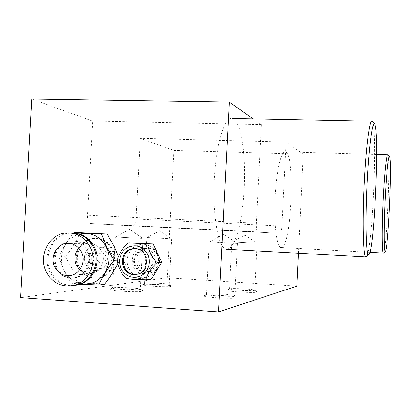 <?xml version="1.0" encoding="UTF-8"?>
<svg xmlns="http://www.w3.org/2000/svg" width="411" height="411" viewBox="0 0 411 411"><rect width="100%" height="100%" fill="white"/><g stroke="black" fill="none" stroke-linecap="round" stroke-linejoin="round"><path stroke-width="0.31" stroke-dasharray="2.06 1.54" d="M142.119 291.337C143.208 291.147 143.331 290.911 142.489 290.639C139.165 289.385 115.83 288.322 110.749 289.195L109.85 289.395C105.432 290.623 136.519 292.504 142.119 291.337M139.509 289.508L140.279 289.174L139.838 288.943C137.12 287.926 117.659 287.037 113.493 287.746L112.573 288.111C112.455 289.154 135.394 290.346 139.509 289.508M142.232 238.365L115.332 236.977L142.232 238.365M237.198 297.826L237.065 297.204C233.51 295.766 207.832 294.492 204.149 295.571L203.892 295.643C198.698 296.978 233.309 299.265 237.198 297.826M234.44 295.946L234.794 295.699L234.352 295.442C231.45 294.276 210.031 293.213 207.036 294.086L206.574 294.368C206.25 295.535 231.66 296.978 234.44 295.946M237.096 243.44L209.261 242.002L237.096 243.44M142.658 284.52C146.835 283.785 168.762 284.838 171.397 285.902L171.11 286.41C166.609 287.366 138.296 285.66 142.016 284.664L142.658 284.52M145.15 283.215C148.577 282.619 166.851 283.498 168.998 284.361L169.301 284.53L168.741 284.772C165.402 285.465 144.256 284.335 144.477 283.477L145.15 283.215M147.575 237.537L171.706 238.77L147.575 237.537M227.221 290.13C230.191 289.236 254.162 290.469 256.957 291.666L257.034 292.113C253.977 293.274 222.757 291.255 227.042 290.181L227.221 290.13M229.826 288.799C232.246 288.07 252.226 289.103 254.501 290.068L254.805 290.253L254.548 290.428C252.333 291.276 229.112 289.945 229.492 288.995L229.826 288.799M232.2 242.038L257.147 243.333L232.2 242.038M298.432 253.222L303.272 154.166L173.92 150.441L140.357 138.307L136.041 219.048C135.671 223.301 134.746 225.603 133.262 225.952L90.153 223.517C88.329 222.762 87.456 219.972 87.538 215.148L92.701 121.081L31.791 99.061M303.272 154.166L286.066 142.052L140.357 138.307M286.066 142.052L281.92 226.086C281.627 230.514 281.088 232.929 280.302 233.33L90.297 223.533M20.55 297.595L167.231 277.836L173.92 150.441M296.824 286.138L167.231 277.836M253.084 118.825L261.36 124.651L256.423 223.219C256.264 228.269 256.664 231.167 257.615 231.907L257.687 231.922M261.36 124.651L92.701 121.081M387.619 154.736L387.927 154.973C390.738 159.463 386.705 249.703 383.55 252.919M281.175 247.556L280.744 247.504C276.603 246.728 273.762 223.928 275.031 197.814C276.249 171.69 281.165 150.729 285.285 151.839L285.886 152.075C295.612 156.817 291.122 248.47 281.175 247.556M371.642 121.158L372.428 121.795C377.575 131.309 372.397 249.626 366.555 256.649M227.088 249.369L225.916 249.215C218.328 247.535 212.461 216.263 214.198 180.46C215.852 144.636 224.509 116.698 232.081 118.414L233.715 119.046L236.844 122.678L239.562 129.172L241.76 138.111L243.374 149.008L244.345 161.343L244.653 174.583L244.298 188.181L243.291 201.601L241.673 214.306L239.495 225.757L236.834 235.441L233.797 242.886L230.499 247.648L227.088 249.369M136.149 274.384L138.245 274.045C151.577 271.296 149.532 248.655 135.974 248.588L134.649 248.588M133.75 242.88L123.228 259.875L131.869 278.031L151.186 279.285M147.487 272.996L150.986 272.663C163.778 270.032 161.806 248.388 148.797 248.326L146.311 248.465C132.871 250.083 133.94 272.77 147.487 272.996M143.095 273.474L146.65 273.135C159.627 270.464 157.624 248.48 144.431 248.414L141.908 248.557C128.278 250.201 129.352 273.238 143.095 273.474M149.193 249.79C162.489 250.006 161.287 272.832 148.042 271.466C134.808 271.147 136.02 248.532 149.193 249.79M143.228 270.967L145.987 270.715C156.427 268.655 154.896 250.982 144.297 250.921L142.196 251.044C131.34 252.446 132.28 270.792 143.228 270.967M142.401 271.049L145.17 270.792C155.635 268.732 154.099 251.008 143.475 250.941L141.363 251.07C130.482 252.472 131.422 270.875 142.401 271.049M117.551 261.268L118.389 260.148L117.659 259.233M128.258 243.132L129.064 242.886M126.768 278.684L127.153 278.596L126.393 278.427M127.153 278.596L131.869 278.031M118.389 260.148L123.228 259.875M79.6 269.822C83.186 273.099 87.307 274.291 91.972 273.397C100.865 271.743 106.146 260.101 101.825 251.619C98.63 245.665 93.831 242.932 87.44 243.41C84.039 243.898 81.147 245.465 78.773 248.11M87.99 250.854C84.127 243.615 78.326 240.265 70.594 240.8C59.025 241.827 51.524 256.705 57.011 267.628C61.265 275.529 67.625 278.822 76.086 277.492C86.86 275.401 93.23 261.196 87.99 250.854M86.942 250.88C83.068 243.62 77.253 240.255 69.495 240.795C57.894 241.827 50.373 256.747 55.875 267.7C60.14 275.632 66.515 278.93 75.002 277.6C85.807 275.504 92.198 261.252 86.942 250.88M70.553 232.975L69.264 233.073C52.629 234.193 41.645 255.488 49.5 271.152C54.478 280.852 62.159 285.712 72.541 285.732M111.674 249.2C107.533 241.504 101.327 237.912 93.05 238.426C80.52 239.438 72.357 255.426 78.306 267.165C82.935 275.683 89.834 279.192 99.005 277.697C110.544 275.375 117.305 260.225 111.674 249.2M80.094 232.58C76.78 240.646 71.858 248.696 65.323 256.736L72.572 269.513L77.345 282.532C87.856 282.948 96.893 283.554 104.451 284.35M72.752 232.98L83.037 233.438C66.978 234.511 56.379 254.995 63.977 270.063C68.509 278.946 75.526 283.621 85.026 284.099M83.51 284.284L71.16 283.236L63.844 270.171L58.958 256.983C62.354 248.876 67.358 240.682 73.965 232.405M70.363 233.099C53.774 234.219 42.821 255.447 50.656 271.065C55.49 280.533 62.965 285.383 73.086 285.619M92.496 262.747C86.274 250.715 105.082 240.512 110.518 253.058C116.801 265.198 97.823 275.308 92.496 262.747M111.217 252.411C108.617 247.597 104.718 245.398 99.524 245.819C91.936 246.6 87.081 256.315 90.708 263.441C93.497 268.573 97.659 270.741 103.192 269.94C111.227 266.878 113.898 261.036 111.217 252.411M85.498 263.759C81.83 256.531 86.747 246.662 94.448 245.865C99.714 245.439 103.664 247.674 106.3 252.565C109.018 261.324 106.305 267.258 98.162 270.366C92.547 271.173 88.329 268.974 85.498 263.759M79.302 267.099C73.369 255.39 81.512 239.449 94.011 238.437C102.262 237.923 108.453 241.509 112.583 249.184C118.204 260.173 111.458 275.278 99.95 277.6C90.8 279.09 83.921 275.591 79.302 267.099M105.586 255.709C106.66 259.207 105.555 261.545 102.288 262.727C100.12 262.994 98.486 262.126 97.397 260.117C96.328 256.551 97.469 254.209 100.823 253.089C102.94 252.873 104.528 253.751 105.586 255.709M93.318 256.207C94.422 259.834 93.282 262.264 89.901 263.487C87.656 263.77 85.966 262.865 84.841 260.78C83.736 257.081 84.923 254.65 88.391 253.484C90.574 253.263 92.218 254.173 93.318 256.207M58.958 256.983L65.323 256.736M71.16 283.236L77.345 282.532M117.772 263.662L119.524 259.983L118.363 256.49M117.587 260.091L119.524 259.983M281.92 226.086L136.041 219.048M280.302 233.33L133.262 225.952M256.423 223.219L87.538 215.148M143.829 244.278C153.365 245.87 158.379 251.758 158.882 261.946C157.31 272.015 151.7 277.276 142.047 277.723L138.538 277.076L135.26 275.627L132.368 273.443L130.01 270.649L128.304 267.371L127.328 263.775L127.133 260.045L127.723 256.366L129.08 252.914L131.124 249.867L133.765 247.371L136.863 245.552L140.274 244.499L143.829 244.278M139.838 288.943L142.489 290.639M142.987 238.339L140.279 289.174M115.332 236.977L129.629 229.41L142.869 238.318M234.352 295.442L237.065 297.204M237.435 243.41L234.794 295.699M209.281 241.987L223.784 234.234L237.327 243.389M168.998 284.361L171.397 285.902M171.706 238.77L169.301 284.53M146.922 237.543L159.72 230.741L171.623 238.755M254.501 290.068L256.957 291.666M257.147 243.333L254.805 290.253M229.492 288.995L231.871 242.058L244.889 235.097L257.075 243.317M229.677 288.841L227.042 290.181M146.917 237.553L144.477 283.477M144.621 283.328L142.016 284.664M257.615 231.907L90.153 223.517M209.261 242.002L206.574 294.368M206.825 294.148L203.892 295.643M115.337 236.993L112.573 288.111M112.758 287.906L109.85 289.395M376.682 154.423L285.285 151.839M369.905 252.318L280.744 247.504M374.652 124.035L374.293 123.66M150.986 272.663L146.65 273.135M145.987 270.715L145.17 270.792M142.196 251.044L141.363 251.07M146.311 248.465L141.908 248.557M138.245 274.045L137.377 274.137M91.972 273.397L71.067 275.308M70.594 240.8L69.495 240.795M69.264 233.073L65.93 232.98M99.524 245.819L94.448 245.865M94.011 238.437L93.05 238.426M89.901 263.487L102.288 262.727M88.391 253.484L100.823 253.089M99.95 277.6L99.005 277.697M103.192 269.94L98.162 270.366M76.086 277.492L75.002 277.6M87.44 243.41L69.885 243.451"/><path stroke-width="0.62" d="M218.58 311.939L229.287 102.067L31.791 99.061L20.55 297.595L218.58 311.939L296.824 286.138L298.432 253.222M229.287 102.067L253.084 118.825M389.623 156.771L389.582 156.694C388.446 154.207 386.242 175.338 385.015 202.253C383.766 229.153 383.941 252.123 385.23 251.414L385.241 251.409C388.118 251.84 392.31 161.138 389.623 156.771M383.55 252.919L383.232 253.037C381.953 252.405 381.788 229.091 383.031 202.212C384.259 175.322 386.484 153.678 387.743 154.736M374.76 124.25L374.652 124.035C372.484 119.447 368.739 147.96 367.002 185.978C365.24 223.969 366.201 256.022 368.641 254.763L368.667 254.758C374.108 254.399 379.723 133.565 374.76 124.25M366.555 256.649L365.708 256.937C363.319 255.519 362.435 223.25 364.156 185.957C365.857 148.654 369.556 119.473 371.929 121.163M135.25 245.804L138.548 246.384L141.646 247.725L144.384 249.765L146.624 252.4L148.258 255.498L149.188 258.899L149.378 262.439L148.818 265.938L147.528 269.21L145.581 272.092L143.074 274.445L140.13 276.146L136.909 277.112L133.565 277.291L130.272 276.68L127.194 275.319L124.476 273.264L122.262 270.628L120.659 267.546L119.745 264.16L119.56 260.651L120.12 257.183L121.394 253.931L123.315 251.064L125.797 248.712L128.71 247.001L131.916 246.014L135.25 245.804M146.753 279.87L151.186 279.285L161.857 262.187L153.056 243.944L128.689 242.901L148.659 243.964C145.576 244.745 153.837 261.935 157.583 262.501C153.771 263.492 143.727 279.598 146.753 279.87L134.227 279.567L126.768 278.684M135.101 248.604L132.501 248.753C118.46 250.448 119.56 274.24 133.719 274.486L137.377 274.137C150.75 271.383 148.695 248.67 135.101 248.604M134.649 248.588L133.38 248.732C119.38 250.427 120.48 274.147 134.597 274.394L136.149 274.384M117.659 259.233L117.782 258.262C119.894 252.22 123.387 247.175 128.258 243.132L128.689 242.901M126.393 278.427L124.97 277.343C121.158 272.827 118.697 267.921 117.587 262.619L117.551 261.268M148.659 243.964L153.056 243.944M157.583 262.501L161.857 262.187M54.642 266.729C58.305 273.551 63.777 276.408 71.067 275.308C80.458 273.562 86.053 261.19 81.496 252.179C78.126 245.855 73.066 242.952 66.315 243.461C56.333 244.422 49.906 257.291 54.642 266.729M78.773 248.11C74.638 253.33 73.852 259.069 76.405 265.326L79.6 269.822M72.541 285.732L77.042 285.064C92.079 281.807 100.798 261.858 93.441 247.365C88.391 237.769 80.767 232.975 70.553 232.975M90.307 247.407C84.892 237.239 76.765 232.431 65.93 232.98C49.156 234.116 38.079 255.606 45.996 271.419C52.192 282.938 61.45 287.618 73.764 285.46C88.925 282.172 97.72 262.043 90.307 247.407M118.363 256.49L114.453 246.954L107.184 234.013L73.965 232.405L101.486 233.859L106.665 247.062L114.022 260.297L117.587 260.091M85.026 284.099L90.574 283.431C105.088 280.292 113.482 261.119 106.377 247.181C101.193 237.491 93.41 232.914 83.037 233.438M73.086 285.619L78.121 284.936C93.117 281.684 101.81 261.802 94.473 247.35C89.706 238.195 82.467 233.407 72.752 232.98M101.486 233.859L107.184 234.013M114.022 260.297C107.523 268.666 102.411 276.932 98.697 285.09L104.451 284.35C109.881 277.471 114.325 270.577 117.772 263.662M98.697 285.09L83.51 284.284M389.443 156.55L387.881 154.89M387.619 154.736L376.682 154.423M383.232 253.037L369.905 252.318M385.241 251.409L383.381 253.068M374.293 123.66L372.315 121.569M371.642 121.158L232.081 118.414M365.708 256.937L225.916 249.215M368.667 254.758L366.109 257.045M133.38 248.732L132.501 248.753M117.782 258.262L117.587 262.619M124.97 277.343L127.004 278.833M78.121 284.936L90.574 283.431M77.042 285.064L73.764 285.46M69.885 243.451L66.315 243.461"/></g></svg>
